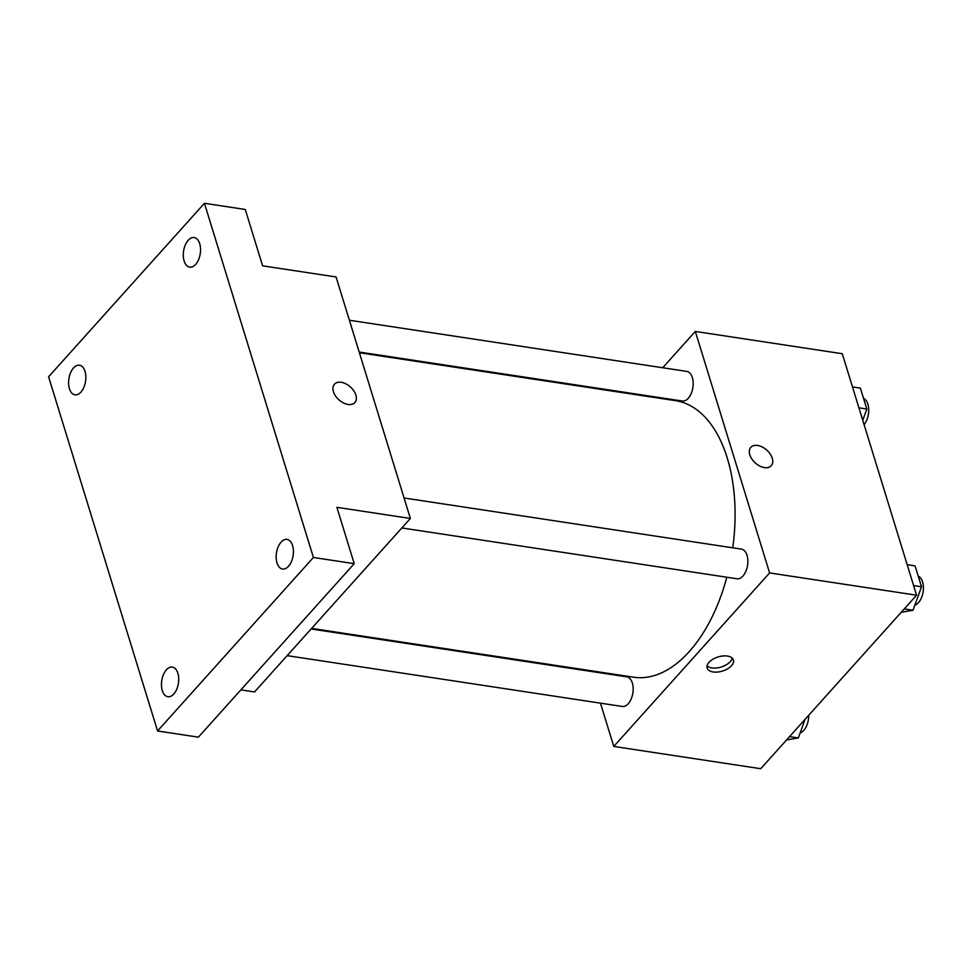 <?xml version="1.0" encoding="UTF-8"?>
<svg xmlns="http://www.w3.org/2000/svg" width="972" height="972" viewBox="0 0 972 972"><rect width="100%" height="100%" fill="white"/><g stroke="black" fill="none" stroke-linecap="round" stroke-linejoin="round"><path stroke-width="1.46" d="M662.697 367.756L695.32 331.44L842.274 353.723L916.572 595.216L760.724 768.718L613.769 746.435L600.453 703.157M695.32 331.44L769.605 572.933L916.572 595.216M764.442 467.593A13.73 8.627 -138.1 0 1 751.891 459.063A13.73 8.627 -138.1 0 1 750.821 447.339A13.73 8.627 -138.1 0 1 766.799 450.109A13.73 8.627 -138.1 0 1 771.258 465.697A13.73 8.627 -138.1 0 1 764.442 467.593M311.635 628.386L633.574 677.192A139.846 78.683 -81.4 0 0 689.209 651.629A139.846 78.683 -81.4 0 0 726.813 577.234M732.754 547.819A139.846 78.683 -81.4 0 0 675.504 400.671L359.397 352.739M590.672 671.36L590.454 670.656M769.605 572.933L613.769 746.435M359.178 352.034L682.308 401.035A14.981 8.432 -81.4 0 0 688.273 398.289A14.981 8.432 -81.4 0 0 693.145 382.263A14.981 8.432 -81.4 0 0 686.803 371.401L349.398 320.238M401.849 527.954L736.983 578.777A14.981 8.432 -81.4 0 0 742.948 576.032A14.981 8.432 -81.4 0 0 747.833 560.006A14.981 8.432 -81.4 0 0 741.478 549.144L404.073 497.98M311.113 628.969L626.782 676.84A14.981 8.432 98.6 0 1 632.869 692.914A14.981 8.432 98.6 0 1 622.287 706.462L287.153 655.65M709.038 662.309A13.73 7.387 -17.1 0 1 722.925 655.979A13.73 7.387 -17.1 0 1 733.386 659.976A13.73 7.387 -17.1 0 1 722.439 671.069A13.73 7.387 -17.1 0 1 707.142 668.056A13.73 7.387 -17.1 0 1 709.038 662.309M732.22 658.117A13.73 7.387 -17.1 0 1 721.188 667.011A13.73 7.387 -17.1 0 1 707.069 665.856M750.821 447.339A13.73 8.627 -138.1 0 1 766.799 450.109A13.73 8.627 -138.1 0 1 771.258 465.697M204.448 203.282L313.409 557.478L157.561 730.968L48.6 376.784L204.448 203.282L245.272 209.478L262.598 265.83L336.081 276.971L410.378 518.465L254.53 691.955L240.862 689.889M313.409 557.478L354.233 563.663L198.385 737.165L157.561 730.968M410.378 518.465L336.895 507.323L354.233 563.663M348.061 404.449A13.73 8.627 -138.1 0 1 335.498 395.92A13.73 8.627 -138.1 0 1 334.441 384.207A13.73 8.627 -138.1 0 1 350.418 386.965A13.73 8.627 -138.1 0 1 354.865 402.554A13.73 8.627 -138.1 0 1 348.061 404.449M334.429 384.207A13.73 8.627 -138.1 0 1 350.418 386.965A13.73 8.627 -138.1 0 1 354.865 402.566M85.014 371.365A14.981 8.432 98.6 0 1 83.847 387.378A14.981 8.432 98.6 0 1 74.978 394.851A14.981 8.432 98.6 0 1 69.425 388.715A14.981 8.432 98.6 0 1 70.592 372.701A14.981 8.432 98.6 0 1 79.461 365.229A14.981 8.432 98.6 0 1 85.014 371.365M177.876 673.232A14.981 8.432 98.6 0 1 176.722 689.257A14.981 8.432 98.6 0 1 167.84 696.73A14.981 8.432 98.6 0 1 162.3 690.582A14.981 8.432 98.6 0 1 163.454 674.568A14.981 8.432 98.6 0 1 172.336 667.096A14.981 8.432 98.6 0 1 177.876 673.232M292.584 545.547A14.981 8.432 98.6 0 1 291.418 561.561A14.981 8.432 98.6 0 1 282.536 569.033A14.981 8.432 98.6 0 1 276.996 562.897A14.981 8.432 98.6 0 1 278.162 546.872A14.981 8.432 98.6 0 1 287.032 539.399A14.981 8.432 98.6 0 1 292.584 545.547M199.71 243.68A14.981 8.432 98.6 0 1 198.555 259.694A14.981 8.432 98.6 0 1 189.674 267.166A14.981 8.432 98.6 0 1 184.133 261.031A14.981 8.432 98.6 0 1 185.288 245.005A14.981 8.432 98.6 0 1 194.169 237.533A14.981 8.432 98.6 0 1 199.71 243.68M805.035 719.389L798.34 737.942L786.555 739.959M789.556 736.618L798.34 737.942M800.175 732.864A14.981 8.432 -81.4 0 0 803.783 730.349A14.981 8.432 -81.4 0 0 808.692 715.307M907.168 564.671L915.077 565.874L921.505 586.784L913.036 610.246L901.251 612.275M913.607 585.581L921.505 586.784M904.264 608.922L913.036 610.246M914.871 605.179A14.981 8.432 -81.4 0 0 918.479 602.652A14.981 8.432 -81.4 0 0 923.4 587.708A14.981 8.432 -81.4 0 0 918.224 576.117M852.493 386.929L860.39 388.132L866.83 409.042L862.759 420.305M858.932 407.839L866.83 409.042M864.084 424.594A14.981 8.432 -81.4 0 0 868.713 409.698A14.981 8.432 -81.4 0 0 863.549 398.374"/></g></svg>
